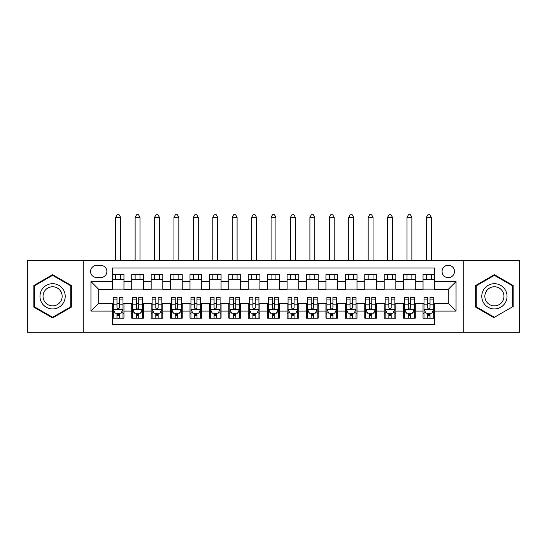<?xml version="1.0" encoding="UTF-8"?>
<svg xmlns="http://www.w3.org/2000/svg" width="547" height="547" viewBox="0 0 547 547"><rect width="100%" height="100%" fill="white"/><g stroke="black" fill="none" stroke-linecap="round" stroke-linejoin="round"><path stroke-width="0.82" d="M448.28 265.247A6.215 6.215 0 0 0 442.065 271.462A6.215 6.215 0 0 0 448.28 277.678A6.215 6.215 0 0 0 454.495 271.462A6.215 6.215 0 0 0 448.28 265.247M463.815 332.248L519.65 332.248L519.65 260.393L463.815 260.393L463.815 332.248L83.185 332.248L83.185 260.393L27.35 260.393L27.35 332.248L83.185 332.248M434.687 274.471L423.036 274.471L423.036 281.561L415.269 281.561L415.269 289.329L423.036 289.329L423.036 281.561M415.269 281.561L415.269 274.471L403.618 274.471L403.618 281.561L395.843 281.561L395.843 289.329L403.618 289.329L403.618 281.561M395.843 281.561L395.843 274.471L384.192 274.471L384.192 281.561L376.425 281.561L376.425 289.329L384.192 289.329L384.192 281.561M376.425 281.561L376.425 274.471L364.774 274.471L364.774 281.561L357.006 281.561L357.006 289.329L364.774 289.329L364.774 281.561M357.006 281.561L357.006 274.471L345.355 274.471L345.355 281.561L337.588 281.561L337.588 289.329L345.355 289.329L345.355 281.561M337.588 281.561L337.588 274.471L325.937 274.471L325.937 281.561L318.169 281.561L318.169 289.329L325.937 289.329L325.937 281.561M318.169 281.561L318.169 274.471L306.511 274.471L306.511 281.561L298.744 281.561L298.744 289.329L306.511 289.329L306.511 281.561M298.744 281.561L298.744 274.471L287.093 274.471L287.093 281.561L279.326 281.561L279.326 289.329L287.093 289.329L287.093 281.561M279.326 281.561L279.326 274.471L267.674 274.471L267.674 281.561L259.907 281.561L259.907 289.329L267.674 289.329L267.674 281.561M259.907 281.561L259.907 274.471L248.256 274.471L248.256 281.561L240.489 281.561L240.489 289.329L248.256 289.329L248.256 281.561M240.489 281.561L240.489 274.471L228.831 274.471L228.831 281.561L221.063 281.561L221.063 289.329L228.831 289.329L228.831 281.561M221.063 281.561L221.063 274.471L209.412 274.471L209.412 281.561L201.645 281.561L201.645 289.329L209.412 289.329L209.412 281.561M201.645 281.561L201.645 274.471L189.994 274.471L189.994 281.561L182.226 281.561L182.226 289.329L189.994 289.329L189.994 281.561M182.226 281.561L182.226 274.471L170.575 274.471L170.575 281.561L162.808 281.561L162.808 289.329L170.575 289.329L170.575 281.561M162.808 281.561L162.808 274.471L151.157 274.471L151.157 281.561L143.382 281.561L143.382 289.329L151.157 289.329L151.157 281.561M143.382 281.561L143.382 274.471L131.731 274.471L131.731 289.329L123.964 289.329L123.964 274.471L112.313 274.471M112.313 318.169L123.964 318.169L123.964 303.312L131.731 303.312L131.731 318.169L143.382 318.169L143.382 303.312L151.157 303.312L151.157 311.079L143.382 311.079M151.157 311.079L151.157 318.169L162.808 318.169L162.808 303.312L170.575 303.312L170.575 311.079L162.808 311.079M170.575 311.079L170.575 318.169L182.226 318.169L182.226 303.312L189.994 303.312L189.994 311.079L182.226 311.079M189.994 311.079L189.994 318.169L201.645 318.169L201.645 303.312L209.412 303.312L209.412 311.079L201.645 311.079M209.412 311.079L209.412 318.169L221.063 318.169L221.063 303.312L228.831 303.312L228.831 311.079L221.063 311.079M228.831 311.079L228.831 318.169L240.489 318.169L240.489 303.312L248.256 303.312L248.256 311.079L240.489 311.079M248.256 311.079L248.256 318.169L259.907 318.169L259.907 303.312L267.674 303.312L267.674 311.079L259.907 311.079M267.674 311.079L267.674 318.169L279.326 318.169L279.326 303.312L287.093 303.312L287.093 311.079L279.326 311.079M287.093 311.079L287.093 318.169L298.744 318.169L298.744 303.312L306.511 303.312L306.511 311.079L298.744 311.079M306.511 311.079L306.511 318.169L318.169 318.169L318.169 303.312L325.937 303.312L325.937 311.079L318.169 311.079M325.937 311.079L325.937 318.169L337.588 318.169L337.588 303.312L345.355 303.312L345.355 311.079L337.588 311.079M345.355 311.079L345.355 318.169L357.006 318.169L357.006 303.312L364.774 303.312L364.774 311.079L357.006 311.079M364.774 311.079L364.774 318.169L376.425 318.169L376.425 303.312L384.192 303.312L384.192 311.079L376.425 311.079M384.192 311.079L384.192 318.169L395.843 318.169L395.843 303.312L403.618 303.312L403.618 311.079L395.843 311.079M403.618 311.079L403.618 318.169L415.269 318.169L415.269 303.312L423.036 303.312L423.036 311.079L415.269 311.079M96.58 277.479L100.853 277.479A6.017 6.017 0 0 0 106.877 271.462A6.017 6.017 0 0 0 100.853 265.439L96.58 265.439A6.017 6.017 0 0 0 90.563 271.462A6.017 6.017 0 0 0 96.58 277.479M463.815 260.393L83.185 260.393M434.687 281.561L434.687 267.968L112.313 267.968L112.313 289.329L98.72 289.329L98.72 303.312L112.313 303.312L112.313 324.672L434.687 324.672L434.687 303.312L448.28 303.312L448.28 289.329L434.687 289.329L434.687 281.561L456.048 281.561L456.048 311.079L434.687 311.079M112.313 311.079L90.952 311.079L90.952 281.561L112.313 281.561M423.036 311.079L423.036 318.169L434.687 318.169M112.313 279.326L123.964 279.326M112.313 289.131L123.964 289.131M112.313 303.503L113.284 303.503M116.976 303.503L119.308 303.503M122.993 303.503L123.964 303.503M112.313 313.308L113.284 313.308M116.976 313.308L119.308 313.308M122.993 313.308L123.964 313.308M131.731 289.131L143.382 289.131M131.731 279.326L143.382 279.326M131.731 303.503L132.702 303.503M136.394 303.503L138.726 303.503M142.411 303.503L143.382 303.503M131.731 313.308L132.702 313.308M136.394 313.308L138.726 313.308M142.411 313.308L143.382 313.308M151.157 303.503L152.128 303.503M155.813 303.503L158.145 303.503M161.837 303.503L162.808 303.503M151.157 313.308L152.128 313.308M155.813 313.308L158.145 313.308M161.837 313.308L162.808 313.308M151.157 279.326L162.808 279.326M151.157 289.131L162.808 289.131M170.575 303.503L171.546 303.503M175.231 303.503L177.563 303.503M181.255 303.503L182.226 303.503M170.575 313.308L171.546 313.308M175.231 313.308L177.563 313.308M181.255 313.308L182.226 313.308M170.575 279.326L182.226 279.326M170.575 289.131L182.226 289.131M189.994 303.503L190.965 303.503M194.657 303.503L196.982 303.503M200.674 303.503L201.645 303.503M189.994 313.308L190.965 313.308M194.657 313.308L196.982 313.308M200.674 313.308L201.645 313.308M189.994 279.326L201.645 279.326M189.994 289.131L201.645 289.131M209.412 303.503L210.383 303.503M214.075 303.503L216.407 303.503M220.092 303.503L221.063 303.503M209.412 313.308L210.383 313.308M214.075 313.308L216.407 313.308M220.092 313.308L221.063 313.308M209.412 279.326L221.063 279.326M209.412 289.131L221.063 289.131M228.831 303.503L229.802 303.503M233.494 303.503L235.825 303.503M239.518 303.503L240.489 303.503M228.831 313.308L229.802 313.308M233.494 313.308L235.825 313.308M239.518 313.308L240.489 313.308M228.831 279.326L240.489 279.326M228.831 289.131L240.489 289.131M248.256 303.503L249.227 303.503M252.912 303.503L255.244 303.503M258.936 303.503L259.907 303.503M248.256 313.308L249.227 313.308M252.912 313.308L255.244 313.308M258.936 313.308L259.907 313.308M248.256 279.326L259.907 279.326M248.256 289.131L259.907 289.131M267.674 303.503L268.645 303.503M272.338 303.503L274.662 303.503M278.355 303.503L279.326 303.503M267.674 313.308L268.645 313.308M272.338 313.308L274.662 313.308M278.355 313.308L279.326 313.308M267.674 279.326L279.326 279.326M267.674 289.131L279.326 289.131M287.093 303.503L288.064 303.503M291.756 303.503L294.088 303.503M297.773 303.503L298.744 303.503M287.093 313.308L288.064 313.308M291.756 313.308L294.088 313.308M297.773 313.308L298.744 313.308M287.093 279.326L298.744 279.326M287.093 289.131L298.744 289.131M306.511 303.503L307.482 303.503M311.175 303.503L313.506 303.503M317.198 303.503L318.169 303.503M306.511 313.308L307.482 313.308M311.175 313.308L313.506 313.308M317.198 313.308L318.169 313.308M306.511 279.326L318.169 279.326M306.511 289.131L318.169 289.131M325.937 303.503L326.908 303.503M330.593 303.503L332.925 303.503M336.617 303.503L337.588 303.503M325.937 313.308L326.908 313.308M330.593 313.308L332.925 313.308M336.617 313.308L337.588 313.308M325.937 279.326L337.588 279.326M325.937 289.131L337.588 289.131M345.355 303.503L346.326 303.503M350.018 303.503L352.343 303.503M356.035 303.503L357.006 303.503M345.355 313.308L346.326 313.308M350.018 313.308L352.343 313.308M356.035 313.308L357.006 313.308M345.355 279.326L357.006 279.326M345.355 289.131L357.006 289.131M364.774 303.503L365.745 303.503M369.437 303.503L371.769 303.503M375.454 303.503L376.425 303.503M364.774 313.308L365.745 313.308M369.437 313.308L371.769 313.308M375.454 313.308L376.425 313.308M364.774 279.326L376.425 279.326M364.774 289.131L376.425 289.131M384.192 303.503L385.163 303.503M388.855 303.503L391.187 303.503M394.872 303.503L395.843 303.503M384.192 313.308L385.163 313.308M388.855 313.308L391.187 313.308M394.872 313.308L395.843 313.308M384.192 279.326L395.843 279.326M384.192 289.131L395.843 289.131M403.618 303.503L404.589 303.503M408.274 303.503L410.606 303.503M414.298 303.503L415.269 303.503M403.618 313.308L404.589 313.308M408.274 313.308L410.606 313.308M414.298 313.308L415.269 313.308M403.618 279.326L415.269 279.326M403.618 289.131L415.269 289.131M423.036 303.503L424.007 303.503M427.692 303.503L430.024 303.503M433.716 303.503L434.687 303.503M423.036 313.308L424.007 313.308M427.692 313.308L430.024 313.308M433.716 313.308L434.687 313.308M423.036 279.326L434.687 279.326M423.036 289.131L434.687 289.131M98.72 289.329L90.952 281.561M98.72 303.312L90.952 311.079M456.048 281.561L448.28 289.329M456.048 311.079L448.28 303.312M52.594 317.957L71.336 307.14L71.336 285.5L52.594 274.676L33.852 285.5L33.852 307.14L52.594 317.957M513.148 307.14L513.148 285.5L494.406 274.676L475.664 285.5L475.664 307.14L494.406 317.957M116.976 315.64L119.308 315.64M113.284 299.065L116.976 299.065L116.976 297.486L113.284 297.486L113.284 309.328L115.226 313.212L121.051 313.212L122.993 309.328L122.993 297.486L119.308 297.486L119.308 299.065L122.993 299.065M122.993 309.328L122.993 318.169M113.284 309.328L113.284 318.169M119.308 313.212L119.308 318.169M116.976 318.169L116.976 313.212M116.976 299.065L116.976 307.872L117.229 308.604L118.261 309.034L119.294 308.036L119.308 299.065M120.566 279.326L120.566 274.471M120.566 260.393L120.566 217.282L115.711 217.282L115.711 260.393M115.711 279.326L115.711 274.471M115.711 217.282L117.167 214.752L119.109 214.752L120.566 217.282M52.594 283.695A12.622 12.622 0 0 0 39.972 296.317A12.622 12.622 0 0 0 52.594 308.939A12.622 12.622 0 0 0 65.216 296.317A12.622 12.622 0 0 0 52.594 283.695M52.594 286.765A9.559 9.559 0 0 0 43.042 296.317A9.559 9.559 0 0 0 52.594 305.876A9.559 9.559 0 0 0 62.153 296.317A9.559 9.559 0 0 0 52.594 286.765M70.754 306.805L52.594 317.287L34.44 306.805L34.44 285.835L52.594 275.353L70.754 285.835L70.754 306.805M483.473 290.006A12.622 12.622 0 0 0 488.095 307.25A12.622 12.622 0 0 0 505.339 302.628A12.622 12.622 0 0 0 500.717 285.384A12.622 12.622 0 0 0 483.473 290.006M486.126 291.537A9.559 9.559 0 0 0 489.627 304.597A9.559 9.559 0 0 0 502.679 301.096A9.559 9.559 0 0 0 499.185 288.043A9.559 9.559 0 0 0 486.126 291.537M512.56 285.835L512.56 306.805L494.406 317.287L476.246 306.805L476.246 285.835L494.406 275.353L512.56 285.835M136.394 315.64L138.726 315.64M132.702 299.065L136.394 299.065L136.394 297.486L132.702 297.486L132.702 309.328L134.644 313.212L140.47 313.212L142.411 309.328L142.411 297.486L138.726 297.486L138.726 299.065L142.411 299.065M142.411 309.328L142.411 318.169M132.702 309.328L132.702 318.169M138.726 313.212L138.726 318.169M136.394 318.169L136.394 313.212M136.394 299.065L136.394 307.872L136.647 308.604L137.68 309.034L138.712 308.036L138.726 299.065M139.984 279.326L139.984 274.471M139.984 260.393L139.984 217.282L135.13 217.282L135.13 260.393M135.13 279.326L135.13 274.471M135.13 217.282L136.586 214.752L138.528 214.752L139.984 217.282M155.813 315.64L158.145 315.64M152.128 299.065L155.813 299.065L155.813 297.486L152.128 297.486L152.128 309.328L154.069 313.212L159.895 313.212L161.837 309.328L161.837 297.486L158.145 297.486L158.145 299.065L161.837 299.065M161.837 309.328L161.837 318.169M152.128 309.328L152.128 318.169M158.145 313.212L158.145 318.169M155.813 318.169L155.813 313.212M155.813 299.065L155.813 307.872L156.066 308.604L157.105 309.034L158.131 308.036L158.145 299.065M159.409 279.326L159.409 274.471M159.409 260.393L159.409 217.282L154.555 217.282L154.555 260.393M154.555 279.326L154.555 274.471M154.555 217.282L156.011 214.752L157.953 214.752L159.409 217.282M175.231 315.64L177.563 315.64M171.546 299.065L175.231 299.065L175.231 297.486L171.546 297.486L171.546 309.328L173.488 313.212L179.313 313.212L181.255 309.328L181.255 297.486L177.563 297.486L177.563 299.065L181.255 299.065M181.255 309.328L181.255 318.169M171.546 309.328L171.546 318.169M177.563 313.212L177.563 318.169M175.231 318.169L175.231 313.212M175.231 299.065L175.231 307.872L175.491 308.604L176.524 309.034L177.556 308.036L177.563 299.065M178.828 279.326L178.828 274.471M178.828 260.393L178.828 217.282L173.973 217.282L173.973 260.393M173.973 279.326L173.973 274.471M173.973 217.282L175.43 214.752L177.372 214.752L178.828 217.282M194.657 315.64L196.982 315.64M190.965 299.065L194.657 299.065L194.657 297.486L190.965 297.486L190.965 309.328L192.906 313.212L198.732 313.212L200.674 309.328L200.674 297.486L196.982 297.486L196.982 299.065L200.674 299.065M200.674 309.328L200.674 318.169M190.965 309.328L190.965 318.169M196.982 313.212L196.982 318.169M194.657 318.169L194.657 313.212M194.657 299.065L194.657 307.872L194.91 308.604L195.942 309.034L196.975 308.036L196.982 299.065M198.246 279.326L198.246 274.471M198.246 260.393L198.246 217.282L193.392 217.282L193.392 260.393M193.392 279.326L193.392 274.471M193.392 217.282L194.848 214.752L196.79 214.752L198.246 217.282M214.075 315.64L216.407 315.64M210.383 299.065L214.075 299.065L214.075 297.486L210.383 297.486L210.383 309.328L212.325 313.212L218.15 313.212L220.092 309.328L220.092 297.486L216.407 297.486L216.407 299.065L220.092 299.065M220.092 309.328L220.092 318.169M210.383 309.328L210.383 318.169M216.407 313.212L216.407 318.169M214.075 318.169L214.075 313.212M214.075 299.065L214.075 307.872L214.328 308.604L215.361 309.034L216.393 308.036L216.407 299.065M217.665 279.326L217.665 274.471M217.665 260.393L217.665 217.282L212.81 217.282L212.81 260.393M212.81 279.326L212.81 274.471M212.81 217.282L214.267 214.752L216.209 214.752L217.665 217.282M233.494 315.64L235.825 315.64M229.802 299.065L233.494 299.065L233.494 297.486L229.802 297.486L229.802 309.328L231.743 313.212L237.576 313.212L239.518 309.328L239.518 297.486L235.825 297.486L235.825 299.065L239.518 299.065M239.518 309.328L239.518 318.169M229.802 309.328L229.802 318.169M235.825 313.212L235.825 318.169M233.494 318.169L233.494 313.212M233.494 299.065L233.494 307.872L233.747 308.604L234.779 309.034L235.812 308.036L235.825 299.065M237.09 279.326L237.09 274.471M237.09 260.393L237.09 217.282L232.229 217.282L232.229 260.393M232.229 279.326L232.229 274.471M232.229 217.282L233.692 214.752L235.634 214.752L237.09 217.282M252.912 315.64L255.244 315.64M249.227 299.065L252.912 299.065L252.912 297.486L249.227 297.486L249.227 309.328L251.169 313.212L256.994 313.212L258.936 309.328L258.936 297.486L255.244 297.486L255.244 299.065L258.936 299.065M258.936 309.328L258.936 318.169M249.227 309.328L249.227 318.169M255.244 313.212L255.244 318.169M252.912 318.169L252.912 313.212M252.912 299.065L252.912 307.872L253.172 308.604L254.205 309.034L255.237 308.036L255.244 299.065M256.509 279.326L256.509 274.471M256.509 260.393L256.509 217.282L251.654 217.282L251.654 260.393M251.654 279.326L251.654 274.471M251.654 217.282L253.111 214.752L255.052 214.752L256.509 217.282M272.338 315.64L274.662 315.64M268.645 299.065L272.338 299.065L272.338 297.486L268.645 297.486L268.645 309.328L270.587 313.212L276.413 313.212L278.355 309.328L278.355 297.486L274.662 297.486L274.662 299.065L278.355 299.065M278.355 309.328L278.355 318.169M268.645 309.328L268.645 318.169M274.662 313.212L274.662 318.169M272.338 318.169L272.338 313.212M272.338 299.065L272.338 307.872L272.591 308.604L273.623 309.034L274.656 308.036L274.662 299.065M275.927 279.326L275.927 274.471M275.927 260.393L275.927 217.282L271.073 217.282L271.073 260.393M271.073 279.326L271.073 274.471M271.073 217.282L272.529 214.752L274.471 214.752L275.927 217.282M291.756 315.64L294.088 315.64M288.064 299.065L291.756 299.065L291.756 297.486L288.064 297.486L288.064 309.328L290.006 313.212L295.831 313.212L297.773 309.328L297.773 297.486L294.088 297.486L294.088 299.065L297.773 299.065M297.773 309.328L297.773 318.169M288.064 309.328L288.064 318.169M294.088 313.212L294.088 318.169M291.756 318.169L291.756 313.212M291.756 299.065L291.756 307.872L292.009 308.604L293.042 309.034L294.074 308.036L294.088 299.065M295.346 279.326L295.346 274.471M295.346 260.393L295.346 217.282L290.491 217.282L290.491 260.393M290.491 279.326L290.491 274.471M290.491 217.282L291.948 214.752L293.889 214.752L295.346 217.282M311.175 315.64L313.506 315.64M307.482 299.065L311.175 299.065L311.175 297.486L307.482 297.486L307.482 309.328L309.424 313.212L315.257 313.212L317.198 309.328L317.198 297.486L313.506 297.486L313.506 299.065L317.198 299.065M317.198 309.328L317.198 318.169M307.482 309.328L307.482 318.169M313.506 313.212L313.506 318.169M311.175 318.169L311.175 313.212M311.175 299.065L311.175 307.872L311.428 308.604L312.46 309.034L313.493 308.036L313.506 299.065M314.771 279.326L314.771 274.471M314.771 260.393L314.771 217.282L309.91 217.282L309.91 260.393M309.91 279.326L309.91 274.471M309.91 217.282L311.366 214.752L313.308 214.752L314.771 217.282M330.593 315.64L332.925 315.64M326.908 299.065L330.593 299.065L330.593 297.486L326.908 297.486L326.908 309.328L328.85 313.212L334.675 313.212L336.617 309.328L336.617 297.486L332.925 297.486L332.925 299.065L336.617 299.065M336.617 309.328L336.617 318.169M326.908 309.328L326.908 318.169M332.925 313.212L332.925 318.169M330.593 318.169L330.593 313.212M330.593 299.065L330.593 307.872L330.853 308.604L331.885 309.034L332.918 308.036L332.925 299.065M334.19 279.326L334.19 274.471M334.19 260.393L334.19 217.282L329.335 217.282L329.335 260.393M329.335 279.326L329.335 274.471M329.335 217.282L330.791 214.752L332.733 214.752L334.19 217.282M350.018 315.64L352.343 315.64M346.326 299.065L350.018 299.065L350.018 297.486L346.326 297.486L346.326 309.328L348.268 313.212L354.094 313.212L356.035 309.328L356.035 297.486L352.343 297.486L352.343 299.065L356.035 299.065M356.035 309.328L356.035 318.169M346.326 309.328L346.326 318.169M352.343 313.212L352.343 318.169M350.018 318.169L350.018 313.212M350.018 299.065L350.018 307.872L350.271 308.604L351.304 309.034L352.336 308.036L352.343 299.065M353.608 279.326L353.608 274.471M353.608 260.393L353.608 217.282L348.754 217.282L348.754 260.393M348.754 279.326L348.754 274.471M348.754 217.282L350.21 214.752L352.152 214.752L353.608 217.282M369.437 315.64L371.769 315.64M365.745 299.065L369.437 299.065L369.437 297.486L365.745 297.486L365.745 309.328L367.687 313.212L373.512 313.212L375.454 309.328L375.454 297.486L371.769 297.486L371.769 299.065L375.454 299.065M375.454 309.328L375.454 318.169M365.745 309.328L365.745 318.169M371.769 313.212L371.769 318.169M369.437 318.169L369.437 313.212M369.437 299.065L369.437 307.872L369.69 308.604L370.722 309.034L371.755 308.036L371.769 299.065M373.027 279.326L373.027 274.471M373.027 260.393L373.027 217.282L368.172 217.282L368.172 260.393M368.172 279.326L368.172 274.471M368.172 217.282L369.628 214.752L371.57 214.752L373.027 217.282M388.855 315.64L391.187 315.64M385.163 299.065L388.855 299.065L388.855 297.486L385.163 297.486L385.163 309.328L387.105 313.212L392.931 313.212L394.872 309.328L394.872 297.486L391.187 297.486L391.187 299.065L394.872 299.065M394.872 309.328L394.872 318.169M385.163 309.328L385.163 318.169M391.187 313.212L391.187 318.169M388.855 318.169L388.855 313.212M388.855 299.065L388.855 307.872L389.108 308.604L390.141 309.034L391.173 308.036L391.187 299.065M392.445 279.326L392.445 274.471M392.445 260.393L392.445 217.282L387.591 217.282L387.591 260.393M387.591 279.326L387.591 274.471M387.591 217.282L389.047 214.752L390.989 214.752L392.445 217.282M408.274 315.64L410.606 315.64M404.589 299.065L408.274 299.065L408.274 297.486L404.589 297.486L404.589 309.328L406.53 313.212L412.356 313.212L414.298 309.328L414.298 297.486L410.606 297.486L410.606 299.065L414.298 299.065M414.298 309.328L414.298 318.169M404.589 309.328L404.589 318.169M410.606 313.212L410.606 318.169M408.274 318.169L408.274 313.212M408.274 299.065L408.274 307.872L408.527 308.604L409.566 309.034L410.592 308.036L410.606 299.065M411.87 279.326L411.87 274.471M411.87 260.393L411.87 217.282L407.016 217.282L407.016 260.393M407.016 279.326L407.016 274.471M407.016 217.282L408.472 214.752L410.414 214.752L411.87 217.282M427.692 315.64L430.024 315.64M424.007 299.065L427.692 299.065L427.692 297.486L424.007 297.486L424.007 309.328L425.949 313.212L431.774 313.212L433.716 309.328L433.716 297.486L430.024 297.486L430.024 299.065L433.716 299.065M433.716 309.328L433.716 318.169M424.007 309.328L424.007 318.169M430.024 313.212L430.024 318.169M427.692 318.169L427.692 313.212M427.692 299.065L427.692 307.872L427.952 308.604L428.985 309.034L430.017 308.036L430.024 299.065M431.289 279.326L431.289 274.471M431.289 260.393L431.289 217.282L426.434 217.282L426.434 260.393M426.434 279.326L426.434 274.471M426.434 217.282L427.891 214.752L429.833 214.752L431.289 217.282M131.731 311.079L123.964 311.079M131.731 281.561L123.964 281.561M113.332 309.424L122.945 309.424M122.993 312.146L121.584 312.146M114.692 312.146L113.284 312.146M119.308 304.829L122.993 304.829M113.284 304.829L116.976 304.829M116.976 314.409L119.308 314.409M132.75 309.424L142.364 309.424M142.411 312.146L141.01 312.146M134.111 312.146L132.702 312.146M138.726 304.829L142.411 304.829M132.702 304.829L136.394 304.829M136.394 314.409L138.726 314.409M152.175 309.424L161.789 309.424M161.837 312.146L160.428 312.146M153.529 312.146L152.128 312.146M158.145 304.829L161.837 304.829M152.128 304.829L155.813 304.829M155.813 314.409L158.145 314.409M171.594 309.424L181.207 309.424M181.255 312.146L179.847 312.146M172.955 312.146L171.546 312.146M177.563 304.829L181.255 304.829M171.546 304.829L175.231 304.829M175.231 314.409L177.563 314.409M191.012 309.424L200.626 309.424M200.674 312.146L199.265 312.146M192.373 312.146L190.965 312.146M196.982 304.829L200.674 304.829M190.965 304.829L194.657 304.829M194.657 314.409L196.982 314.409M210.431 309.424L220.044 309.424M220.092 312.146L218.684 312.146M211.792 312.146L210.383 312.146M216.407 304.829L220.092 304.829M210.383 304.829L214.075 304.829M214.075 314.409L216.407 314.409M229.856 309.424L239.463 309.424M239.518 312.146L238.109 312.146M231.21 312.146L229.802 312.146M235.825 304.829L239.518 304.829M229.802 304.829L233.494 304.829M233.494 314.409L235.825 314.409M249.275 309.424L258.888 309.424M258.936 312.146L257.528 312.146M250.635 312.146L249.227 312.146M255.244 304.829L258.936 304.829M249.227 304.829L252.912 304.829M252.912 314.409L255.244 314.409M268.693 309.424L278.307 309.424M278.355 312.146L276.946 312.146M270.054 312.146L268.645 312.146M274.662 304.829L278.355 304.829M268.645 304.829L272.338 304.829M272.338 314.409L274.662 314.409M288.112 309.424L297.725 309.424M297.773 312.146L296.365 312.146M289.472 312.146L288.064 312.146M294.088 304.829L297.773 304.829M288.064 304.829L291.756 304.829M291.756 314.409L294.088 314.409M307.537 309.424L317.144 309.424M317.198 312.146L315.79 312.146M308.891 312.146L307.482 312.146M313.506 304.829L317.198 304.829M307.482 304.829L311.175 304.829M311.175 314.409L313.506 314.409M326.956 309.424L336.569 309.424M336.617 312.146L335.208 312.146M328.316 312.146L326.908 312.146M332.925 304.829L336.617 304.829M326.908 304.829L330.593 304.829M330.593 314.409L332.925 314.409M346.374 309.424L355.988 309.424M356.035 312.146L354.627 312.146M347.735 312.146L346.326 312.146M352.343 304.829L356.035 304.829M346.326 304.829L350.018 304.829M350.018 314.409L352.343 314.409M365.793 309.424L375.406 309.424M375.454 312.146L374.045 312.146M367.153 312.146L365.745 312.146M371.769 304.829L375.454 304.829M365.745 304.829L369.437 304.829M369.437 314.409L371.769 314.409M385.211 309.424L394.825 309.424M394.872 312.146L393.471 312.146M386.572 312.146L385.163 312.146M391.187 304.829L394.872 304.829M385.163 304.829L388.855 304.829M388.855 314.409L391.187 314.409M404.636 309.424L414.25 309.424M414.298 312.146L412.889 312.146M405.99 312.146L404.589 312.146M410.606 304.829L414.298 304.829M404.589 304.829L408.274 304.829M408.274 314.409L410.606 314.409M424.055 309.424L433.668 309.424M433.716 312.146L432.308 312.146M425.416 312.146L424.007 312.146M430.024 304.829L433.716 304.829M424.007 304.829L427.692 304.829M427.692 314.409L430.024 314.409"/></g></svg>
